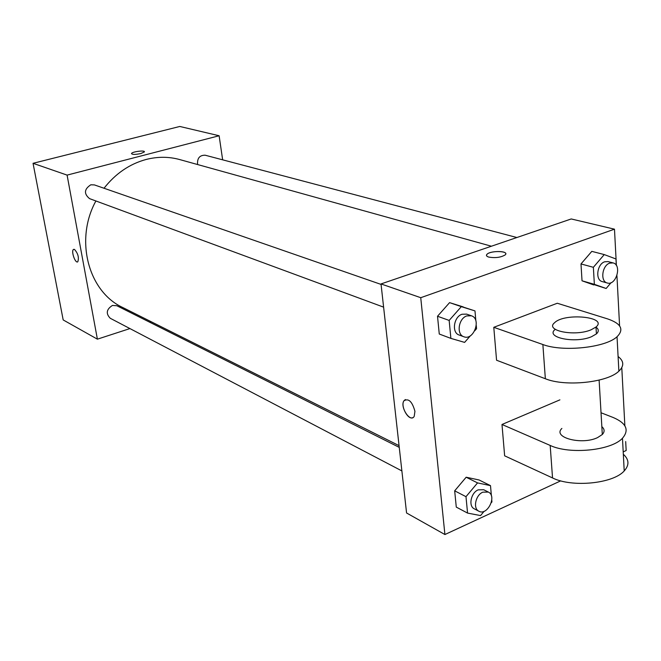 <?xml version="1.0" encoding="UTF-8"?>
<svg xmlns="http://www.w3.org/2000/svg" width="661" height="661" viewBox="0 0 661 661"><rect width="100%" height="100%" fill="white"/><g stroke="black" fill="none" stroke-linecap="round" stroke-linejoin="round"><path stroke-width="0.99" d="M129.928 328.575L97.39 339.167L63.183 319.932L33.05 163.308L179.8 126.466L219.121 135.753L222.65 159.83M97.39 339.167L67.092 175.107L33.05 163.308M74.478 249.412C78.039 253.444 79.146 257.567 77.8 261.789C75.337 263.879 70.834 250.916 73.503 249.445L74.478 249.412M491.42 246.223L179.643 159.549C168.803 156.574 157.64 156.55 146.147 159.466C129.622 163.945 115.576 173.537 104.025 188.253M95.895 200.977C74.429 239.918 88.434 291.724 122.706 307.489L399.062 445.646M151.105 321.684L149.609 322.171M67.092 175.107L219.121 135.753M399.261 447.381L116.848 305.737L112.436 305.44C106.396 309.323 105.677 313.611 110.28 318.288L401.88 470.921M381.075 284.42L94.416 184.915L90.797 184.799C84.154 189.145 83.732 193.756 89.549 198.631L383.611 307.142M197.606 164.548C197.069 158.276 199.589 155.161 205.166 155.211L516.894 237.522M140.843 153.55C135.183 154.707 132.076 154.691 131.514 153.509C132.175 151.609 145.618 149.973 144.329 151.947L140.843 153.55M131.514 153.517L131.514 153.509C132.183 151.617 145.618 149.973 144.329 151.956M77.544 261.913C74.933 263.012 70.983 250.792 73.511 249.445L73.751 249.329M560.718 480.853L444.911 534.534L406.573 512.986L381.017 283.933L571.228 218.956L614.482 229.177L616.399 265.515M611.095 282.652L606.145 288.485L594.363 284.329L593.363 267.3L604.253 254.584L615.969 258.972L616.308 265.375M613.077 262.913L608.029 261.582L604.658 261.797C597.007 264.111 595.082 280.124 602.237 281.586L607.261 282.999C616.093 285.99 622.232 264.846 613.077 262.913L609.698 263.136C602.039 265.466 600.089 281.536 607.261 282.999M606.145 288.485L582.027 280.801L580.994 263.937L591.81 251.362L604.253 254.584M594.363 284.329L582.027 280.801L580.994 263.937L591.81 251.362M593.363 267.3L580.994 263.937M624.298 424.982L624.769 425.676M624.744 425.106L624.24 424.907M470.425 335.738L464.609 342.39L450.876 338.382L449.158 320.428L461.32 306.646L474.978 310.91L475.862 320.825M476.275 325.526L476.556 328.707L474.714 330.814M471.409 315.784L466.641 314.124L462.014 314.256C453.694 316.809 451.488 332.764 459.114 335.003L463.848 336.755C473.714 340.936 481.695 318.817 471.409 315.784L466.782 315.908C458.437 318.486 456.214 334.516 463.848 336.755M450.876 338.382L439.268 334.028L437.516 316.247L449.579 302.631L474.978 310.91M449.158 320.428L437.516 316.247L449.579 302.631L463.187 306.886M461.32 306.646L449.579 302.631M484.133 511.292L480.564 515.58L467.558 513.085L465.988 496.675L477.556 482.902L490.495 485.628L491.404 495.907M491.784 500.203L491.941 501.906L491.297 502.674M488.339 492.065L483.712 489.743L478.192 489.851C470.938 492.701 468.178 506.136 474.276 508.813L478.87 511.217C487.289 516.175 497.254 495.981 488.339 492.065L482.811 492.181C475.548 495.056 472.764 508.54 478.87 511.217M467.558 513.085L456.28 507.103L454.677 490.834L466.162 477.225L479.051 479.969L490.495 485.628M465.988 496.675L454.677 490.834L466.162 477.225L479.051 479.969M477.556 482.902L466.162 477.225M505.756 253.758C505.954 250.527 490.032 250.949 487.017 254.245L486.446 255.386M488.76 257.088C486.471 256.361 485.893 255.41 487.017 254.237C490.776 250.263 509.879 250.94 505.161 254.923C500.79 257.476 495.32 258.195 488.76 257.088M444.911 534.534L420.743 297.698L381.017 283.933L571.228 218.956M420.743 297.698L614.482 229.177M616.936 275.629L619.588 325.898M621.786 367.623L624.86 425.816M625.686 441.556L626.165 450.521L623.199 451.893M414.943 411.349L414.207 416.323C410.522 423.321 399.674 406.928 403.896 400.83C408.531 397.996 412.216 401.5 414.943 411.349M406.573 512.986L381.017 283.933M405.358 399.541L403.904 400.83C400.359 405.788 407.854 420.156 412.728 417.678M456.28 507.103L454.677 490.834M593.776 284.949L582.027 280.801M439.268 334.028L437.516 316.247M623.323 454.239C629.156 459.544 629.454 465.104 624.215 470.921C613.144 483.703 571.889 487.694 552.538 477.944L504.64 455.817L501.988 424.478L559.908 399.855M618.093 356.519C624.025 361.063 624.281 365.946 618.878 371.168C607.426 382.62 565.081 386.941 545.35 378.736L496.568 360.237L493.784 327.311L557.281 303.242L607.608 318.899C621.133 323.543 624.281 329.492 617.035 336.746C605.451 347.727 562.726 352.164 542.871 344.521L493.784 327.311M601.849 426.651C604.675 429.146 604.832 431.765 602.303 434.5L597.569 437.607C581.763 445.349 552.166 437.45 561.883 428.444M624.215 470.921L622.472 438.235C629.47 430.063 626.347 423.139 613.094 417.463L601.031 412.761M622.472 438.235C611.268 450.595 569.658 454.694 550.183 445.44L501.988 424.478M595.999 327.112C598.874 329.219 599.006 331.483 596.404 333.921L591.521 336.713C575.244 343.778 544.995 337.531 555.05 329.5M591.099 329.806C574.797 336.821 544.507 330.682 554.579 322.725C564.502 312.521 608.492 316.826 595.999 327.03L591.099 329.806M545.35 378.736L542.871 344.521M552.538 477.944L550.183 445.44M599.114 380.108L602.303 434.5M595.999 327.03L596.404 333.921M618.878 371.168L617.035 336.746"/></g></svg>

